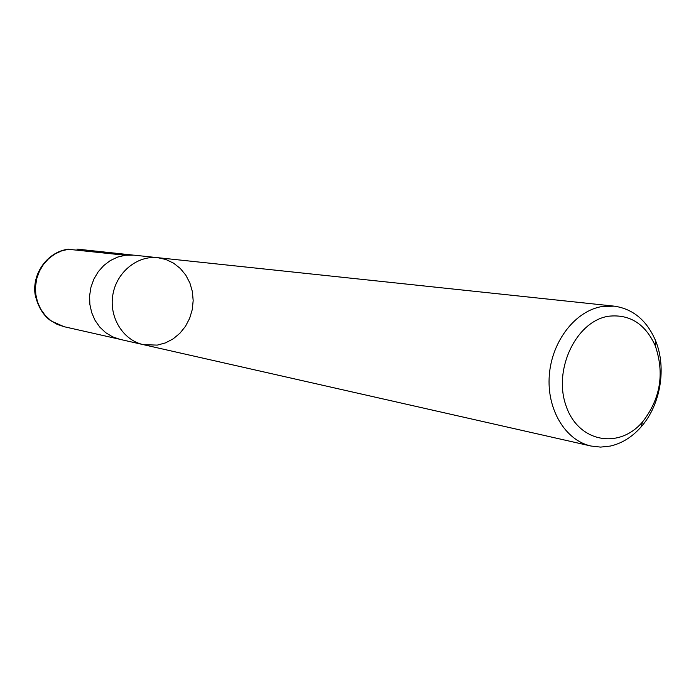 <?xml version="1.0" encoding="UTF-8"?>
<svg xmlns="http://www.w3.org/2000/svg" width="696" height="696" viewBox="0 0 696 696"><rect width="100%" height="100%" fill="white"/><g stroke="black" fill="none" stroke-linecap="round" stroke-linejoin="round"><path stroke-width="1.04" d="M608.608 316.228C629.671 313.974 645.201 323.779 655.206 345.634C664.715 373.317 660.504 398.738 642.573 421.88C618.814 449.955 577.793 442.099 565.883 405.333C553.155 368.984 576.514 320.908 608.608 316.228M602.153 306.518L614.203 306.144C632.908 308.859 646.627 320.212 655.362 340.214C666.907 367.401 660.669 405.046 640.972 427.057C632.072 437.105 621.841 443.439 610.279 446.075L600.605 447.102L591.017 446.032C565.3 440.429 546.543 409.257 549.318 375.127C551.876 340.988 575.522 310.72 602.153 306.518M157.757 257.685C137.225 255.319 116.45 272.31 112.83 294.913C108.959 317.48 123.149 340.266 143.341 344.65C123.149 340.266 108.959 317.48 112.83 294.913C116.45 272.31 137.225 255.319 157.757 257.685L165.979 259.521L173.6 263.175L180.308 268.473L185.815 275.172L189.895 282.994L192.374 291.589L193.175 300.602L192.253 309.642L189.643 318.342L185.467 326.337L179.89 333.28L173.139 338.874L165.491 342.884L157.287 345.112L143.341 344.65L119.929 339.344L112.474 336.786L105.662 332.653L99.772 327.094L95.047 320.343L91.698 312.661L89.854 304.352L89.601 295.765L90.95 287.248L93.847 279.157L98.171 271.823L103.739 265.541L110.316 260.556L117.633 257.085L125.393 255.241L133.884 255.145L614.203 306.144M125.28 255.249L68.191 249.264M68.939 249.168L68.521 249.177C47.502 251.578 31.668 273.815 35.183 294.974C38.141 307.075 43.457 315.74 51.139 320.969L64.049 326.694L57.055 324.31L50.66 320.473L45.136 315.34L40.69 309.094L37.532 302.003L35.783 294.347L35.522 286.439L36.758 278.6L39.455 271.153L43.483 264.402L48.677 258.616L54.827 254.049L61.674 250.856L68.939 249.168M655.206 345.634L655.362 340.214M642.573 421.88L640.972 427.057M591.017 446.032L143.341 344.65M132.492 255.023L76.908 249.098M118.572 339.013L64.049 326.694"/></g></svg>
